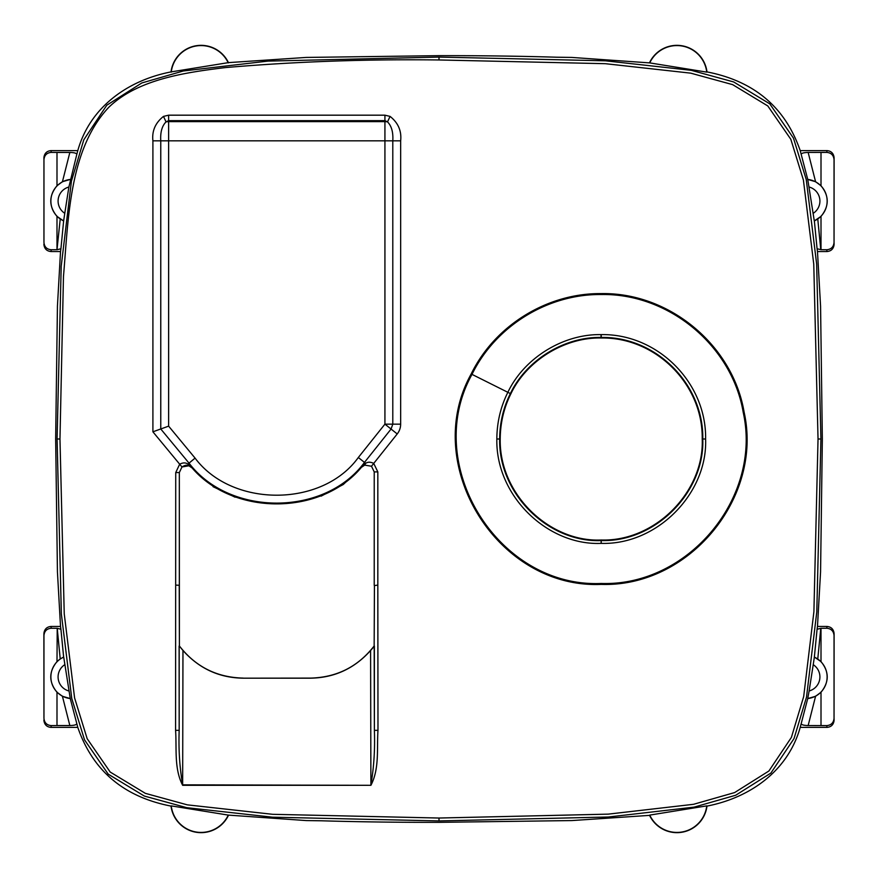 <?xml version="1.0" encoding="UTF-8"?>
<svg xmlns="http://www.w3.org/2000/svg" width="878" height="878" viewBox="0 0 878 878"><rect width="100%" height="100%" fill="white"/><g stroke="black" fill="none" stroke-linecap="round" stroke-linejoin="round"><path stroke-width="1.32" d="M228.423 62.623A30.28 30.28 0 0 0 171.023 71.908L228.423 62.623L306.17 57.432L439 55.654C480.09 55.588 519.315 56.115 556.674 57.213L571.83 57.432L649.731 62.898A30.017 30.017 0 0 1 706.746 72.117L706.977 71.908A30.28 30.28 0 0 0 649.577 62.623M706.977 71.908C754.147 81.072 785.228 107.303 800.209 150.61L826.911 150.61C830.972 150.928 833.354 153.101 834.045 157.129L834.045 245.017C833.354 249.045 830.972 251.218 826.911 251.547L817.484 251.547L820.568 306.17L822.346 439L820.568 571.83L817.484 626.453L826.911 626.453C830.972 626.782 833.354 628.955 834.045 632.983L834.045 720.871C833.354 724.899 830.972 727.072 826.911 727.39L826.846 725.601C831.268 725.151 833.672 722.682 834.045 718.226L834.1 633.905M800.209 150.61L807.749 179.441L814.29 220.916L821.007 216.394L821.007 249.692L826.846 249.747C831.268 249.297 833.672 246.839 834.045 242.372L834.1 158.051M801.197 154.352C801.482 153.178 803.809 152.552 808.155 152.454L826.846 152.399C831.268 152.849 833.672 155.318 834.045 159.774M821.007 152.454L821.007 185.752L815.574 181.713L807.749 179.441A21.752 21.752 0 0 1 814.29 220.916M821.007 216.394C829.293 206.187 829.293 195.97 821.007 185.752M384.926 424.151L391.072 429.046L392.795 424.151L384.926 424.151L384.926 140.831L168.631 140.831L168.631 426.148L195.081 458.118C232.198 507.824 322.336 507.495 358.323 457.504L384.926 424.151M400.653 140.831C401.729 130.987 398.195 122.843 390.073 116.401L387.505 121.888A8.648 5.762 180 0 0 384.926 121.636L384.926 140.831L392.795 140.831L392.795 424.151L400.653 424.151L400.653 140.831L392.795 140.831C393.322 132.249 391.566 125.938 387.505 121.888L384.926 120.648L168.631 120.648L168.631 115.183L163.484 116.401L166.052 121.888A8.648 5.762 0 0 1 168.631 121.636L168.631 120.648L166.052 121.888C161.991 125.938 160.235 132.249 160.762 140.831L152.904 140.831L152.904 431.811L168.631 426.148M821.007 249.692L817.078 248.748L817.484 251.547M500.219 439C500.328 422.878 503.884 407.831 510.875 393.827C526.471 360.737 564.62 337.141 601.221 337.997C655.877 337.075 703.113 384.476 702.224 439C704.365 491.296 655.537 541.693 601.221 540.003C549.946 542.406 499.132 494.698 500.219 439L496.838 439C496.937 422.384 500.614 406.832 507.857 392.312C524.078 358.092 563.094 333.892 601.024 334.617L601.221 334.617C657.677 333.618 706.592 382.764 705.605 439C707.712 493.271 657.282 545.106 601.221 543.383L601.123 543.383C547.784 545.71 495.631 496.202 496.838 439M64.774 213.31L68.879 187.025A14.542 14.542 0 0 0 64.774 213.31L63.633 220.96L56.993 216.394L56.993 249.692L51.154 249.747C46.732 249.297 44.328 246.839 43.955 242.372L43.955 157.129C44.646 153.101 47.028 150.928 51.089 150.61L51.154 152.399C46.732 152.849 44.328 155.318 43.955 159.774L43.9 158.051M43.955 242.372L43.955 159.774M43.9 244.095L43.955 245.017C44.646 249.045 47.028 251.218 51.089 251.547L51.154 249.747M63.71 657.084A21.752 21.752 0 0 0 70.262 698.548L63.71 657.084L60.22 658.895L57.224 628.308L56.993 661.606C48.707 671.813 48.707 682.03 56.993 692.248L56.993 725.546L51.154 725.601C46.732 725.151 44.328 722.682 43.955 718.226L43.955 632.983C44.646 628.955 47.028 626.782 51.089 626.453L60.516 626.453L57.432 571.83L55.654 439L57.432 306.17L60.516 251.547L51.089 251.547M43.955 718.226L43.9 633.905M60.22 219.105L56.993 249.692M56.993 216.394C48.707 206.187 48.707 195.97 56.993 185.752L56.993 152.454L69.845 152.454C74.191 152.552 76.518 153.178 76.803 154.352L68.879 187.025M56.993 185.752L62.437 181.713L70.262 179.452A21.752 21.752 0 0 0 63.71 220.916M56.993 152.454L51.154 152.399M76.803 154.352L77.791 150.61L51.089 150.61M813.226 664.69L809.121 690.975A14.542 14.542 0 0 0 813.226 664.69L814.367 657.04L821.007 661.606L821.007 628.308L826.846 628.253C831.268 628.703 833.672 631.161 834.045 635.628M821.007 628.308L817.078 629.252L817.484 626.453M826.911 727.39L800.209 727.39L801.197 723.648C801.482 724.822 803.809 725.447 808.155 725.546L826.846 725.601M821.007 661.606C829.293 671.813 829.293 682.03 821.007 692.248L821.007 725.546M821.007 692.248L815.574 696.287L807.749 698.559L809.121 690.975M706.746 72.117L649.731 62.898M43.9 719.949L43.955 720.871C44.646 724.899 47.028 727.072 51.089 727.39L77.791 727.39L70.251 698.559L62.426 696.287L56.993 692.248M56.993 628.308L51.154 628.253C46.732 628.703 44.328 631.161 43.955 635.628M56.993 725.546L69.845 725.546C74.191 725.447 76.518 724.822 76.803 723.648M60.22 658.895L56.993 661.606M228.269 62.898A30.017 30.017 0 0 0 171.254 72.117M57.224 249.692L60.922 248.748L60.516 251.547M77.791 150.61C90.017 107.171 127.628 80.359 171.023 71.908M649.577 815.377L649.731 815.102A30.017 30.017 0 0 0 706.746 805.883L706.977 806.103A30.28 30.28 0 0 1 649.577 815.377L571.83 820.568L439 822.346C397.91 822.412 358.685 821.885 321.326 820.787L306.17 820.568L228.269 815.102A30.017 30.017 0 0 1 171.254 805.883L228.269 815.102M706.746 805.883L649.731 815.102M801.197 723.648L807.738 698.548A21.752 21.752 0 0 0 814.29 657.084M800.209 727.39C787.972 770.851 750.361 797.641 706.977 806.103M57.224 628.308L60.922 629.252L60.516 626.453M171.254 805.883L171.023 806.092C123.831 796.939 92.75 770.708 77.791 727.39M171.023 806.092A30.28 30.28 0 0 0 228.423 815.377M370.593 650.488L370.9 784.844C373.918 767.383 375.082 749.219 374.379 730.342L374.379 646.109L370.593 650.488C354.361 668.597 334.309 677.827 310.439 678.178L243.107 678.178L310.439 678.101C336.735 677.454 357.972 666.742 374.16 645.967L374.434 585.253L374.16 645.967M179.332 585.264L179.332 472.551L181.976 466.975L179.332 472.551L179.397 645.967C195.553 666.731 216.789 677.443 243.107 678.09M213.025 486.664L235.128 497.2M321.096 496.158L343.276 484.502L361.451 467.305M374.182 646.054L374.379 730.342L377.979 730.342L377.825 585.099L374.324 585.593M152.904 431.811L181.976 466.975L188.847 465.779L192.062 467.908C233.197 516.099 321.183 515.847 361.418 467.337L364.699 465.12L371.493 466.24L374.226 471.892L377.825 471.892L373.721 463.408L397.218 433.951A15.727 15.727 -62 0 0 400.653 424.151M358.323 457.504L365.643 463.343L361.418 467.337L364.732 465.11L365.643 463.343C367.893 461.817 370.582 461.839 373.721 463.408L371.493 466.24L374.226 471.892L374.226 585.286L374.226 471.892M181.976 466.975C187.08 463.793 187.607 466.119 188.825 465.768L192.414 467.601L187.903 464.056C185.598 462.497 182.865 462.541 179.683 464.188L175.732 472.551L175.578 730.342C176.829 748.539 173.943 768.557 182.657 785.305L182.657 784.844C179.639 767.394 178.475 749.23 179.178 730.342L175.578 730.342M179.233 585.593L179.397 645.967M179.332 585.286L175.732 585.099M179.178 646.109L179.178 730.342L179.123 646.054M243.107 678.178C219.27 677.849 199.218 668.619 182.964 650.488L179.375 646.054M601.2 583.475C498.089 588.03 421.747 464.692 472.002 374.39C495.466 326.21 547.565 293.976 601.189 294.525C668.926 293.252 732.076 345.822 743.238 412.451C762.104 497.639 688.308 586.416 601.2 583.475L601.2 584.397C497.431 588.973 420.606 464.857 471.179 373.973C494.786 325.497 547.224 293.054 601.189 293.603C669.354 292.33 732.91 345.219 744.138 412.287C763.136 498.013 688.857 587.349 601.2 584.397M834.045 242.372L834.1 244.095M826.846 249.747L826.911 251.547M826.846 152.399L826.911 150.61M834.045 718.226L834.1 719.949M195.081 458.118L189.022 463.134C229.773 516.681 324.816 516.407 364.469 462.41L391.072 429.046L397.218 433.951M188.847 465.779L187.903 464.056L189.022 463.134L160.762 428.98L160.762 140.831L168.631 140.831L168.631 121.636L384.926 121.636L384.926 115.183L390.073 116.401M808.155 152.454L815.574 181.713M817.78 219.105L820.776 249.692M69.845 152.454L62.437 181.713M168.631 115.183L384.926 115.183M163.484 116.401C155.362 122.843 151.828 130.987 152.904 140.831M826.911 626.453L826.846 628.253M817.78 658.895L820.776 628.308M808.155 725.546L815.574 696.287M813.237 213.31A14.542 14.542 0 0 0 809.121 187.025M814.367 220.96L817.078 248.748M820.919 439L816.65 263.993L806.234 179.485L793.471 138.142L769.776 103.845L733.701 81.961L691.238 70.317L605.491 60.812L439 57.081L267.966 61.098L183.304 70.986L141.819 82.96L106.776 105.228L83.794 139.832L71.414 181.197L61.197 266.308L57.081 439L61.35 613.996L71.766 698.504L84.529 739.858L108.224 774.155L144.299 796.039L186.762 807.683L272.498 817.188L439 820.919L608.421 817.012L694.114 807.134L735.72 795.238L770.895 773.079L794.041 738.552L806.509 697.154L816.792 611.9L820.919 439L818.033 439L813.763 264.19L803.414 180.089L790.837 139.317L767.8 105.953L732.647 84.639L690.701 73.148L605.326 63.688L439 59.967C366.324 59.056 295.107 61.603 225.35 67.595C184.391 72.534 137.594 79.47 108.828 107.259C69.022 149.403 68.374 219.522 63.468 276.515L59.967 439L64.237 613.81L74.586 697.9L87.163 738.683L110.2 772.047L145.353 793.35L187.299 804.852L272.674 814.312L439 818.033L608.245 814.136L693.554 804.303L734.623 792.571L768.898 771.005L791.396 737.399L803.688 696.561L813.906 611.703L818.033 439M439 57.081L439 59.967M51.154 725.601L51.089 727.39M51.154 628.253L51.089 626.453M69.845 725.546L62.426 696.287M63.633 220.96L60.922 248.748M57.081 439L59.967 439M814.367 657.04L817.078 629.252M439 820.919L439 818.033M64.763 664.69A14.542 14.542 0 0 0 68.879 690.975M63.633 657.04L60.922 629.252M192.414 467.601C233.307 515.584 321.074 515.331 361.067 467.041M179.332 472.551L175.732 472.551M182.964 650.488L182.657 784.844L370.9 785.305C379.614 768.59 376.728 748.473 377.979 730.342M377.825 585.099L377.825 471.892M370.9 785.305L182.657 785.305M471.179 373.973L510.381 393.574C503.335 407.699 499.758 422.834 499.659 439C498.484 494.643 549.233 542.823 601.123 540.563L601.123 543.383M601.189 293.603L601.189 294.525M510.875 393.827L510.381 393.574C526.163 360.287 564.126 336.735 601.024 337.437L601.221 337.437C656.151 336.483 703.739 384.268 702.784 439L705.605 439M601.221 337.997L601.221 334.617M601.221 540.003L601.123 540.563M601.221 543.383L601.221 540.563C655.767 542.231 704.836 491.812 702.784 439M601.024 337.437L601.024 334.617M364.732 465.11L371.493 466.24"/></g></svg>
